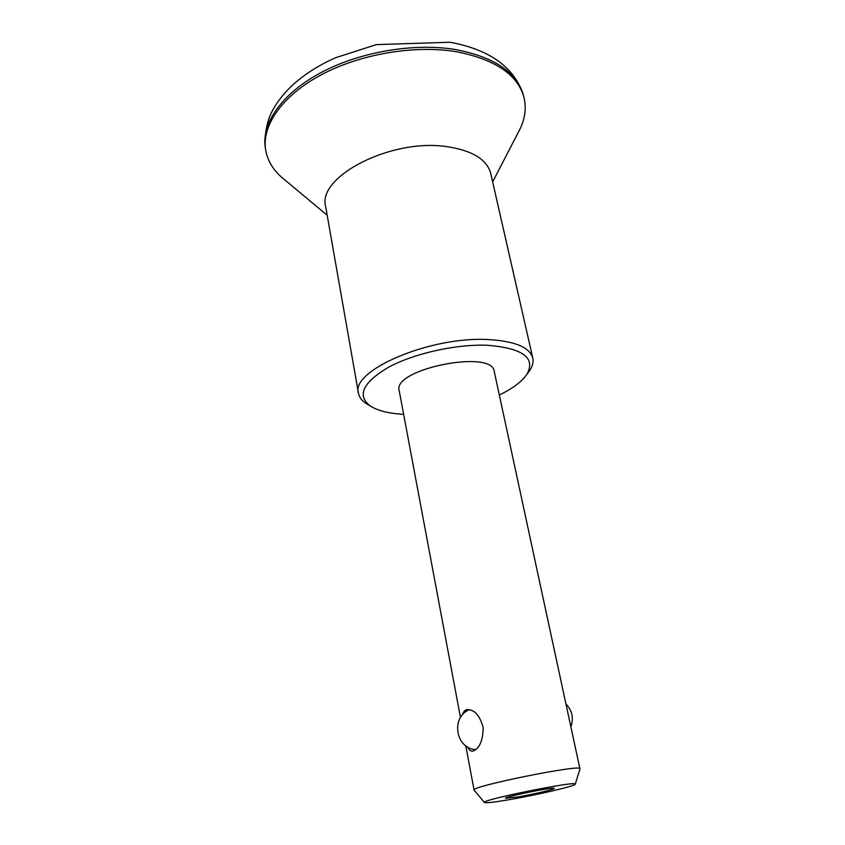 <?xml version="1.0" encoding="UTF-8"?>
<svg xmlns="http://www.w3.org/2000/svg" width="845" height="845" viewBox="0 0 845 845"><rect width="100%" height="100%" fill="white"/><g stroke="black" fill="none" stroke-linecap="round" stroke-linejoin="round"><path stroke-width="1.27" d="M368.79 405.082L366.001 403.435C361.713 400.551 359.199 397.161 358.46 393.231L325.705 206.793C316.579 176.975 390.76 138.136 446.699 146.629C472.302 150.473 486.995 159.441 490.744 173.521L532.794 358.079C533.639 361.987 532.635 366.096 529.794 370.406L527.861 373.015M284.628 179.742L281.385 177.038C272.692 169.306 267.453 160.286 265.668 149.977C261.644 125.704 281.881 95.897 321.037 74.92C360.15 53.985 414.715 44.722 456.49 51.746C495.423 59.435 517.953 74.804 524.08 97.872C526.424 108.065 525.083 118.416 520.076 128.905L518.133 132.665M265.668 149.977L265.003 145.256C262.637 121.015 283.846 91.894 322.801 71.656C361.723 51.45 415.032 42.715 456.004 49.633C493.279 56.921 515.556 71.455 522.854 93.267L524.08 97.872M358.46 393.231C350.295 370.628 430.242 336.046 488.399 339.563C514.985 341.148 529.783 347.327 532.794 358.079M403.625 414.314C388.827 413.522 377.694 410.733 370.237 405.938C356.696 395.46 362.79 382.563 388.52 367.248C414.039 353.432 456.036 344.042 487.195 345.267C522.77 348.119 535.994 357.815 526.868 374.356C521.84 381.665 512.661 388.552 499.321 395.016M579.955 768.961L494.24 371.451C492.561 348.869 391.985 369.149 399.189 390.612L460.483 717.532M462.669 714.638C463.324 711.807 464.761 710.127 466.979 709.61C474.436 709.388 479.833 715.388 483.171 727.598C482.981 740.431 479.654 748.247 473.179 751.036C470.823 751.501 468.933 750.128 467.507 746.917M579.997 768.749C582.554 763.732 469.778 786.473 474.087 790.107L474.203 790.276M517.562 796.972C532.772 794.448 554.996 789.283 554.183 788.417C555.218 786.473 503.8 796.835 505.5 798.24L517.562 796.972M507.211 800.014C535.308 795.346 576.301 785.839 575.297 784.128C578.033 780.305 480.372 799.993 484.375 802.454C485.389 803.204 492.994 802.391 507.211 800.014M492.656 181.886L520.076 128.905M327.184 215.253L281.385 177.038M522.854 93.267C513.063 66.406 488.79 49.411 450.015 42.25L376.352 44.616L335.37 57.798L326.022 62.245C313.865 68.551 303.197 75.723 294.028 83.761C285.071 91.862 277.984 100.608 272.777 109.987C269.724 115.501 264.707 127.194 265.003 145.256M570.914 726.7C573.861 718.197 572.234 710.666 566.044 704.107M526.868 374.356L529.794 370.406M370.237 405.938L366.001 403.435M467.855 709.494L466.979 709.61M474.087 790.107L465.775 745.765M575.297 784.128L579.997 768.802M484.375 802.454L474.108 790.159M469.577 709.631C450.628 716.761 455.413 748.691 475.83 749.631"/></g></svg>
